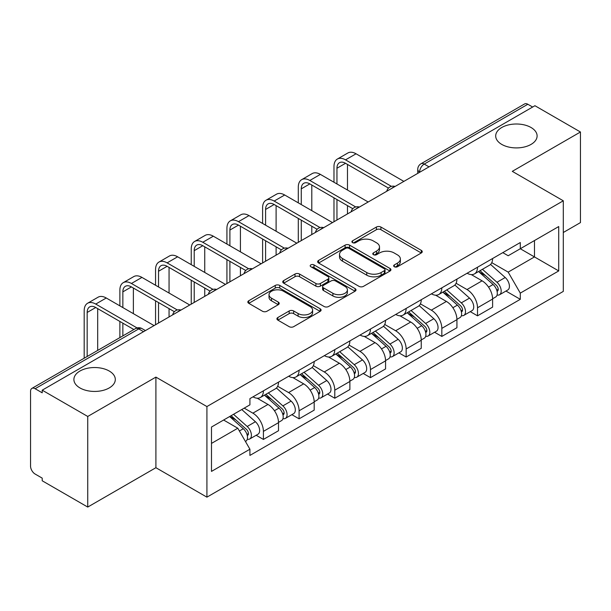 <?xml version="1.0" encoding="UTF-8"?>
<svg xmlns="http://www.w3.org/2000/svg" width="611" height="611" viewBox="0 0 611 611"><rect width="100%" height="100%" fill="white"/><g stroke="black" fill="none" stroke-linecap="round" stroke-linejoin="round"><path stroke-width="0.92" d="M394.316 266.74A2.223 1.283 0 0 0 397.463 266.74L421.315 252.969A3.177 1.833 0 0 0 422.247 251.671A3.177 1.833 0 0 0 421.315 250.373L380.905 227.04A3.177 1.833 0 0 0 376.414 227.04L352.555 240.81A2.223 1.283 0 0 0 351.905 241.719A2.223 1.283 0 0 0 352.555 242.628A2.223 1.283 0 0 0 355.701 242.628L358.787 240.849A10.158 5.866 0 0 1 373.153 240.849L376.521 242.788A10.158 5.866 0 0 1 379.5 246.936A10.158 5.866 0 0 1 376.521 251.083L373.436 252.87A2.223 1.283 0 0 0 372.786 253.779A2.223 1.283 0 0 0 373.436 254.68A2.223 1.283 0 0 0 376.582 254.68L379.668 252.901A10.158 5.866 0 0 1 394.034 252.901L397.402 254.848A10.158 5.866 0 0 1 400.381 258.995A10.158 5.866 0 0 1 397.402 263.142L394.316 264.922A2.223 1.283 0 0 0 393.667 265.831A2.223 1.283 0 0 0 394.316 266.74L394.316 264.922M109.239 371.03A20.705 11.953 0 0 0 86.678 368.441A20.705 11.953 0 0 0 73.893 379.484A20.705 11.953 0 0 0 79.957 387.939A20.705 11.953 0 0 0 102.518 390.528A20.705 11.953 0 0 0 115.303 379.484A20.705 11.953 0 0 0 109.239 371.03M531.043 127.508A20.705 11.953 0 0 0 508.482 124.911A20.705 11.953 0 0 0 495.697 135.955A20.705 11.953 0 0 0 501.761 144.41A20.705 11.953 0 0 0 524.322 146.999A20.705 11.953 0 0 0 537.107 135.955A20.705 11.953 0 0 0 531.043 127.508M277.845 317.521A3.177 1.833 0 0 0 276.913 318.82A3.177 1.833 0 0 0 277.845 320.111L289.179 326.664A3.177 1.833 0 0 0 293.67 326.664L320.164 311.366A3.177 1.833 0 0 0 321.096 310.067A3.177 1.833 0 0 0 320.164 308.769L279.754 285.436A3.177 1.833 0 0 0 275.263 285.436L248.769 300.734A3.177 1.833 0 0 0 247.837 302.033A3.177 1.833 0 0 0 248.769 303.323L262.463 311.236A3.177 1.833 0 0 0 266.954 311.236L278.295 304.69A3.177 1.833 0 0 0 279.219 303.392A3.177 1.833 0 0 0 278.295 302.094L271.498 298.176A8.493 4.903 0 0 1 269.016 294.708A8.493 4.903 0 0 1 274.255 290.179A8.493 4.903 0 0 1 283.512 291.241L310.121 306.6A8.493 4.903 0 0 1 312.611 310.067A8.493 4.903 0 0 1 307.364 314.596A8.493 4.903 0 0 1 298.107 313.535L293.67 310.976A3.177 1.833 0 0 0 289.179 310.976L277.845 317.521L277.845 320.111M206.915 406.559L155.904 377.109L87.74 416.458L42.212 390.177L534.931 105.718L580.45 131.999L512.285 171.347L563.296 200.798L206.915 406.559L206.915 497.155L563.296 291.401L563.296 200.798M359.008 286.345A3.177 1.833 0 0 0 363.499 286.345L389.994 271.047A3.177 1.833 0 0 0 390.925 269.757A3.177 1.833 0 0 0 389.994 268.458L349.576 245.126A3.177 1.833 0 0 0 345.093 245.126L318.598 260.416A3.177 1.833 0 0 0 317.667 261.714A3.177 1.833 0 0 0 318.598 263.013L359.008 286.345M311.74 267.221A2.223 1.283 0 0 1 313.993 267.534L313.993 264.891L355.083 288.613A3.177 1.833 0 0 1 356.014 289.912A3.177 1.833 0 0 1 355.083 291.21L328.588 306.501A3.177 1.833 0 0 1 324.097 306.501L283.68 283.168L283.68 280.579A3.177 1.833 0 0 0 282.748 281.87A3.177 1.833 0 0 0 283.68 283.168M283.68 280.579L295.021 274.034A3.177 1.833 0 0 1 299.512 274.034L315.902 283.496A3.177 1.833 0 0 0 320.393 283.496L327.916 279.151A3.177 1.833 0 0 0 328.84 277.852A3.177 1.833 0 0 0 327.916 276.562L310.846 266.709A2.223 1.283 0 0 1 310.197 265.8A2.223 1.283 0 0 1 311.572 264.616A2.223 1.283 0 0 1 313.993 264.891M87.74 416.458L87.74 507.061L42.212 480.781L42.212 478.138L35.125 474.044A6.469 3.735 -120 0 1 30.55 466.117L30.55 391.368A6.469 3.735 -120 0 1 31.887 388.405L135.512 328.581A6.469 3.735 60 0 1 138.743 328.901L35.125 388.726A6.469 3.735 -120 0 0 31.887 388.405M563.296 232.501L580.45 222.595L580.45 131.999M87.74 507.061L155.904 467.705L206.915 497.155M42.212 390.177L42.212 392.82L35.125 388.726M429.021 166.864L424.217 164.084A6.469 3.735 60 0 0 420.987 163.763L524.605 103.939A6.469 3.735 60 0 1 527.835 104.26L424.217 164.084A6.469 3.735 120 0 0 419.642 172.012L419.642 172.271M532.639 107.032L527.835 104.26M477.512 267.228A14.878 8.592 60 0 1 474.434 273.911L489.533 265.197A14.878 8.592 -120 0 0 492.611 258.514M456.089 283.252L466.995 289.545A14.878 8.592 60 0 1 477.512 307.776L492.611 299.054A14.878 8.592 -120 0 0 482.087 280.831L471.287 274.591M492.611 299.054L492.611 307.112L477.512 315.826L470.279 311.648M474.434 273.911A14.878 8.592 60 0 1 467.11 273.239M477.512 307.776L477.512 315.826M441.829 287.834A14.878 8.592 60 0 1 438.751 294.51L453.843 285.795A14.878 8.592 -120 0 0 456.929 279.112M434.589 332.254L441.829 336.432L456.929 327.717L456.929 319.66A14.878 8.592 -120 0 0 446.404 301.437L435.597 295.197M438.751 294.51A14.878 8.592 60 0 1 431.427 293.838M420.406 303.858L431.313 310.151A14.878 8.592 60 0 1 441.829 328.374L441.829 336.432M406.147 308.433A14.878 8.592 60 0 1 403.069 315.116L418.161 306.394A14.878 8.592 -120 0 0 421.246 299.718M398.907 352.853L406.147 357.03L421.246 348.316L421.246 340.258A14.878 8.592 -120 0 0 410.722 322.035L399.915 315.795M403.069 315.116A14.878 8.592 60 0 1 395.737 314.444M384.724 324.456L395.623 330.75A14.878 8.592 60 0 1 406.147 348.98L406.147 357.03M370.465 329.039A14.878 8.592 60 0 1 367.379 335.714L382.478 327A14.878 8.592 -120 0 0 385.556 320.317M363.224 373.458L370.465 377.636L385.564 368.922L385.564 360.864A14.878 8.592 -120 0 0 375.039 342.641L364.232 336.401M367.379 335.714A14.878 8.592 60 0 1 360.055 335.042M349.034 345.062L359.94 351.356A14.878 8.592 60 0 1 370.465 369.579L370.465 377.636M334.782 349.637A14.878 8.592 60 0 1 331.697 356.32L346.796 347.598A14.878 8.592 -120 0 0 349.874 340.923M327.542 394.057L334.782 398.235L349.874 389.52L349.874 381.463A14.878 8.592 -120 0 0 339.357 363.24L328.55 357M331.697 356.32A14.878 8.592 60 0 1 324.372 355.648M313.351 365.661L324.258 371.954A14.878 8.592 60 0 1 334.782 390.185L334.782 398.235M299.092 370.243A14.878 8.592 60 0 1 296.014 376.918L311.114 368.204A14.878 8.592 -120 0 0 314.191 361.521M291.859 414.663L299.092 418.841L314.191 410.126L314.191 402.069A14.878 8.592 -120 0 0 303.667 383.845L292.868 377.606M296.014 376.918A14.878 8.592 60 0 1 288.69 376.246M277.669 386.267L288.575 392.56A14.878 8.592 60 0 1 299.092 410.783L299.092 418.841M263.41 390.841A14.878 8.592 60 0 1 260.332 397.524L275.424 388.802A14.878 8.592 -120 0 0 278.509 382.127M256.169 435.261L263.41 439.439L278.509 430.724L278.509 422.667A14.878 8.592 -120 0 0 267.985 404.444L257.178 398.204M260.332 397.524A14.878 8.592 60 0 1 253.007 396.852M244.194 408.14L252.885 413.158A14.878 8.592 60 0 1 263.41 431.389L263.41 439.439M502.792 252.633L508.169 255.742L558.721 226.551L534.472 240.551L534.472 256.925L508.169 272.116L491.771 262.654M211.49 443.403L237.794 428.219L249.914 449.215L211.49 471.402L211.49 427.028L249.914 404.841L249.914 398.632L520.289 242.536L520.289 248.738L558.721 270.925L520.289 293.112L508.169 272.116M558.721 226.551L558.721 270.925M249.914 449.215L249.914 455.424L520.289 299.321L520.289 293.112M155.904 377.109L155.904 467.705M237.794 428.219L223.611 420.024M505.961 291.05L520.289 299.321M395.202 267.053L397.402 265.785A10.158 5.866 0 0 0 400.381 261.638L400.381 258.995M379.5 246.936L379.5 249.578A10.158 5.866 0 0 1 376.521 253.725L374.322 255.001M421.277 252.992L380.905 229.683A3.177 1.833 0 0 0 376.414 229.683L353.441 242.941M389.955 271.07L349.576 247.768A3.177 1.833 0 0 0 345.093 247.768L318.637 263.036M384.38 270.658A2.223 1.283 0 0 0 385.029 269.757A2.223 1.283 0 0 0 384.38 268.848L348.904 248.364A2.223 1.283 0 0 0 345.765 248.364L342.504 250.243A10.158 5.866 0 0 0 339.533 254.39A10.158 5.866 0 0 0 342.504 258.537L366.753 272.537A10.158 5.866 0 0 0 381.127 272.537L384.38 270.658L384.38 273.3A2.223 1.283 0 0 0 385.029 272.391L385.029 269.757M339.533 254.39L339.533 257.032A10.158 5.866 0 0 0 342.504 261.18L342.504 258.537M384.38 273.3L381.127 275.179A10.158 5.866 0 0 1 366.753 275.179L342.504 261.18M283.725 283.191L295.021 276.668L295.021 274.034M328.84 277.852L328.84 280.495A3.177 1.833 0 0 1 327.916 281.793L320.393 286.131A3.177 1.833 0 0 1 315.902 286.131L299.512 276.668A3.177 1.833 0 0 0 295.021 276.668M313.993 267.534L355.037 291.233M332.911 293.311A8.493 4.903 0 0 0 342.168 294.38A8.493 4.903 0 0 0 347.407 289.843A8.493 4.903 0 0 0 344.917 286.376L335.546 280.968A3.177 1.833 0 0 0 331.055 280.968L323.532 285.306A3.177 1.833 0 0 0 322.608 286.605A3.177 1.833 0 0 0 323.532 287.903L332.911 293.311L332.911 295.953A8.493 4.903 0 0 0 342.168 297.015A8.493 4.903 0 0 0 347.407 292.486L347.407 289.843M322.608 286.605L322.608 289.247A3.177 1.833 0 0 0 323.532 290.546L323.532 287.903M332.911 295.953L323.532 290.546M312.611 310.067L312.611 312.71A8.493 4.903 0 0 1 307.364 317.239A8.493 4.903 0 0 1 298.107 316.177L293.67 313.619A3.177 1.833 0 0 0 289.179 313.619L277.883 320.141M269.016 294.708L269.016 297.351A8.493 4.903 0 0 0 271.498 300.818L271.498 298.176M278.249 304.713L271.498 300.818M320.126 311.389L279.754 288.079A3.177 1.833 0 0 0 275.263 288.079L248.807 303.354M478.55 271.536L493.085 284.512A8.088 4.667 60 0 1 495.628 297.015L492.611 298.756M478.932 271.88L485.776 275.828M480.017 270.688L496.193 285.123A3.88 2.238 60 0 1 497.415 291.126A3.88 2.238 60 0 1 497.056 291.271M482.438 269.291L496.98 282.267A8.088 4.667 60 0 1 499.515 294.769A8.088 4.667 60 0 1 497.071 295.029M490.541 264.418L505.213 277.509A8.088 4.667 60 0 1 507.749 290.019L499.515 294.769M336.951 183.964L336.951 168.246A12.128 7.004 60 0 1 339.464 162.694A12.128 7.004 60 0 1 345.528 163.297L388.481 188.089M403.863 181.391L356.053 153.789A16.337 9.432 -120 0 0 347.88 152.979L337.364 159.051A16.337 9.432 -120 0 0 333.98 166.528L333.98 182.246M391.437 186.363L345.528 159.861A16.337 9.432 -120 0 0 337.364 159.051M333.98 197.827L333.98 221.732M336.951 220.013L336.951 199.545M347.476 213.942L347.476 205.624M347.476 190.036L347.476 164.42M442.86 292.134L457.402 305.11A8.088 4.667 60 0 1 459.946 317.613L456.929 319.362M443.25 292.478L450.093 296.434M444.327 291.287L460.511 305.729A3.88 2.238 60 0 1 461.725 311.732A3.88 2.238 60 0 1 461.374 311.87M446.756 289.889L461.29 302.865A8.088 4.667 60 0 1 463.833 315.375A8.088 4.667 60 0 1 461.389 315.635M454.859 285.024L469.531 298.115A8.088 4.667 60 0 1 472.066 310.617L463.833 315.375M407.178 312.74L421.72 325.716A8.088 4.667 60 0 1 424.255 338.219L421.239 339.96M407.568 313.084L414.411 317.033M408.644 311.893L424.828 326.327A3.88 2.238 60 0 1 426.043 332.331A3.88 2.238 60 0 1 425.691 332.476M411.066 310.495L425.607 323.471A8.088 4.667 60 0 1 428.151 335.974A8.088 4.667 60 0 1 425.707 336.233M419.177 305.622L433.841 318.713A8.088 4.667 60 0 1 436.384 331.223L428.151 335.974M301.269 204.563L301.269 188.852A12.128 7.004 60 0 1 303.782 183.292A12.128 7.004 60 0 1 309.846 183.896L352.799 208.695M368.173 201.989L320.37 174.387A16.337 9.432 -120 0 0 312.198 173.577L301.681 179.657A16.337 9.432 -120 0 0 298.298 187.134L298.298 202.844M355.747 206.969L309.846 180.466A16.337 9.432 -120 0 0 301.681 179.657M298.298 218.433L298.298 242.338M301.269 240.619L301.269 220.151M311.793 234.54L311.793 226.223M311.793 210.642L311.793 185.018M265.586 225.169L265.586 209.451A12.128 7.004 60 0 1 268.099 203.898A12.128 7.004 60 0 1 274.163 204.502L317.109 229.293M332.491 222.595L284.688 194.993A16.337 9.432 -120 0 0 276.516 194.183L265.991 200.255A16.337 9.432 -120 0 0 262.608 207.732L262.608 223.45M320.065 227.567L274.163 201.065A16.337 9.432 -120 0 0 265.991 200.255M262.608 239.031L262.608 262.936M265.586 261.218L265.586 240.749M276.103 255.146L276.103 246.829M276.103 231.241L276.103 205.624M371.496 333.339L386.037 346.315A8.088 4.667 60 0 1 388.573 358.817L385.556 360.566M371.878 333.682L378.728 337.639M372.962 332.491L389.138 346.933A3.88 2.238 60 0 1 390.36 352.937A3.88 2.238 60 0 1 390.009 353.074M375.383 331.093L389.925 344.069A8.088 4.667 60 0 1 392.461 356.572A8.088 4.667 60 0 1 390.024 356.832M383.494 326.228L398.158 339.319A8.088 4.667 60 0 1 400.701 351.821L392.461 356.572M335.813 353.945L350.355 366.921A8.088 4.667 60 0 1 352.891 379.423L349.874 381.165M336.195 354.288L343.038 358.237M337.28 353.097L353.456 367.532A3.88 2.238 60 0 1 354.678 373.535A3.88 2.238 60 0 1 354.319 373.68M339.701 351.699L354.243 364.675A8.088 4.667 60 0 1 356.778 377.178A8.088 4.667 60 0 1 354.334 377.438M347.804 346.827L362.476 359.917A8.088 4.667 60 0 1 365.011 372.42L356.778 377.178M300.131 374.543L314.665 387.519A8.088 4.667 60 0 1 317.208 400.022L314.191 401.763M300.513 374.887L307.356 378.843M301.597 373.695L317.773 388.138A3.88 2.238 60 0 1 318.995 394.141A3.88 2.238 60 0 1 318.637 394.278M304.018 372.298L318.56 385.274A8.088 4.667 60 0 1 321.096 397.776A8.088 4.667 60 0 1 318.652 398.036M312.122 367.432L326.793 380.523A8.088 4.667 60 0 1 329.329 393.026L321.096 397.776M229.896 245.767L229.896 230.057A12.128 7.004 60 0 1 232.409 224.497A12.128 7.004 60 0 1 238.481 225.1L281.427 249.899M296.809 243.193L248.998 215.591A16.337 9.432 -120 0 0 240.833 214.782L230.309 220.861A16.337 9.432 -120 0 0 226.925 228.338L226.925 244.049M284.382 248.173L238.481 221.671A16.337 9.432 -120 0 0 230.309 220.861M226.925 259.637L226.925 283.542M229.896 281.824L229.896 261.355M240.421 275.744L240.421 267.427M240.421 251.847L240.421 226.223M194.214 266.373L194.214 250.655A12.128 7.004 60 0 1 196.727 245.103A12.128 7.004 60 0 1 202.791 245.706L245.744 270.497M261.126 263.792L213.315 236.197A16.337 9.432 -120 0 0 205.151 235.388L194.626 241.46A16.337 9.432 -120 0 0 191.243 248.937L191.243 264.655M248.7 268.771L202.791 242.269A16.337 9.432 -120 0 0 194.626 241.46M191.243 280.235L191.243 304.141M194.214 302.422L194.214 281.954M204.738 296.35L204.738 288.033M204.738 272.445L204.738 246.829M158.532 286.971L158.532 271.261A12.128 7.004 60 0 1 161.044 265.701A12.128 7.004 60 0 1 167.109 266.304L210.062 291.103M225.436 284.398L177.633 256.796A16.337 9.432 -120 0 0 169.461 255.986L158.944 262.066A16.337 9.432 -120 0 0 155.561 269.543L155.561 285.253M213.018 289.377L167.109 262.867A16.337 9.432 -120 0 0 158.944 262.066M155.561 300.841L155.561 324.747M158.532 323.028L158.532 302.56M169.056 316.949L169.056 308.631M169.056 293.051L169.056 267.427M264.441 395.149L278.983 408.117A8.088 4.667 60 0 1 281.526 420.628L278.501 422.369M264.83 395.493L271.674 399.441M265.907 394.301L282.091 408.736A3.88 2.238 60 0 1 283.305 414.739A3.88 2.238 60 0 1 282.954 414.877M268.328 392.904L282.87 405.88A8.088 4.667 60 0 1 285.413 418.382A8.088 4.667 60 0 1 282.969 418.642M276.439 388.031L291.111 401.122A8.088 4.667 60 0 1 293.647 413.624L285.413 418.382M122.849 307.577L122.849 291.859A12.128 7.004 60 0 1 125.362 286.307A12.128 7.004 60 0 1 131.426 286.91L174.379 311.702M189.754 304.996L141.951 277.402A16.337 9.432 -120 0 0 133.778 276.592L123.262 282.664A16.337 9.432 -120 0 0 119.878 290.141L119.878 305.859M177.327 309.976L131.426 283.473A16.337 9.432 -120 0 0 123.262 282.664M119.878 321.439L119.878 337.608M122.849 335.89L122.849 323.158M133.374 329.818L133.374 329.23M133.374 313.649L133.374 288.033M229.644 416.542L243.3 428.723A8.088 4.667 60 0 1 245.836 441.226L245.439 441.463M229.782 416.465L235.991 420.04M231.118 415.694L246.409 429.342A3.88 2.238 60 0 1 247.623 435.345A3.88 2.238 60 0 1 247.272 435.483M233.539 414.296L247.188 426.478A8.088 4.667 60 0 1 249.723 438.981A8.088 4.667 60 0 1 247.287 439.24M241.773 409.546L255.421 421.727A8.088 4.667 60 0 1 257.964 434.23L249.723 438.981M87.167 356.496L87.167 312.458A12.128 7.004 60 0 1 89.68 306.905A12.128 7.004 60 0 1 95.744 307.509L133.878 329.528M154.071 325.602L106.261 298A16.337 9.432 -120 0 0 98.096 297.19L87.572 303.262A16.337 9.432 -120 0 0 84.188 310.747L84.188 358.214M137.07 327.939L95.744 304.072A16.337 9.432 -120 0 0 87.572 303.262M97.684 350.424L97.684 308.631M419.872 172.142L419.642 172.012A6.469 3.735 0 0 1 417.748 169.369L417.748 173.371M299.092 410.783L314.191 402.069M334.782 390.185L349.874 381.463M370.465 369.579L385.564 360.864M406.147 348.98L421.246 340.258M441.829 328.374L456.929 319.66M263.41 431.389L278.509 422.667M252.885 413.158L267.985 404.444M288.575 392.56L303.667 383.845M324.258 371.954L339.357 363.24M359.94 351.356L375.039 342.641M395.623 330.75L410.722 322.035M431.313 310.151L446.404 301.437M466.995 289.545L482.087 280.831M394.538 186.767A6.469 3.735 120 0 0 391.682 188.417M358.856 207.373A6.469 3.735 120 0 0 355.999 209.023M323.166 227.972A6.469 3.735 120 0 0 320.309 229.621M287.483 248.578A6.469 3.735 120 0 0 284.627 250.227M251.801 269.176A6.469 3.735 120 0 0 248.944 270.826M216.118 289.782A6.469 3.735 120 0 0 213.262 291.432M180.436 310.38A6.469 3.735 120 0 0 177.58 312.03M143.547 331.674L138.743 328.901A6.469 3.735 120 0 1 141.981 328.581A6.469 6.469 0 0 0 135.512 328.581M397.402 265.785L397.402 263.142M373.436 254.68L373.436 252.87M376.521 253.725L376.521 251.083M352.555 242.628L352.555 240.81M376.414 229.683L376.414 227.04M380.905 229.683L380.905 227.04M421.315 252.969L421.315 250.373M318.598 263.013L318.598 260.416M345.093 247.768L345.093 245.126M349.576 247.768L349.576 245.126M389.994 271.047L389.994 268.458M366.753 275.179L366.753 272.537M381.127 275.179L381.127 272.537M299.512 276.668L299.512 274.034M315.902 286.131L315.902 283.496M320.393 286.131L320.393 283.496M327.916 281.793L327.916 279.151M355.083 291.21L355.083 288.613M289.179 313.619L289.179 310.976M293.67 313.619L293.67 310.976M298.107 316.177L298.107 313.535M278.295 304.69L278.295 302.094M248.769 303.323L248.769 300.734M275.263 288.079L275.263 285.436M279.754 288.079L279.754 285.436M320.164 311.366L320.164 308.769M493.085 284.512L488.556 287.124M498.217 289.354L496.758 290.194M505.213 277.509L496.98 282.267M345.528 159.861L356.053 153.789M336.951 168.246L345.528 163.297M457.402 305.11L452.873 307.73M462.535 309.953L461.076 310.793M469.531 298.115L461.29 302.865M421.72 325.716L417.183 328.328M426.852 330.551L425.393 331.399M433.841 318.713L425.607 323.471M309.846 180.466L320.37 174.387M301.269 188.852L309.846 183.896M274.163 201.065L284.688 194.993M265.586 209.451L274.163 204.502M386.037 346.315L381.501 348.934M391.162 351.157L389.703 351.997M398.158 339.319L389.925 344.069M350.355 366.921L345.818 369.533M355.48 371.755L354.021 372.603M362.476 359.917L354.243 364.675M314.665 387.519L310.136 390.139M319.797 392.361L318.339 393.201M326.793 380.523L318.56 385.274M238.481 221.671L248.998 215.591M229.896 230.057L238.481 225.1M202.791 242.269L213.315 236.197M194.214 250.655L202.791 245.706M167.109 262.867L177.633 256.796M158.532 271.261L167.109 266.304M278.983 408.117L274.454 410.737M284.115 412.96L282.656 413.807M291.111 401.122L282.87 405.88M131.426 283.473L141.951 277.402M122.849 291.859L131.426 286.91M243.3 428.723L239.39 430.984M248.425 433.566L246.974 434.406M255.421 421.727L247.188 426.478M95.744 304.072L106.261 298M87.167 312.458L95.744 307.509M395.088 186.454A6.469 6.469 0 0 0 386.786 191.243M359.405 207.053A6.469 6.469 0 0 0 351.104 211.849M323.715 227.659A6.469 6.469 0 0 0 315.413 232.447M288.033 248.257A6.469 6.469 0 0 0 279.731 253.053M252.351 268.863A6.469 6.469 0 0 0 244.049 273.652M216.668 289.461A6.469 6.469 0 0 0 208.366 294.258M180.986 310.067A6.469 6.469 0 0 0 172.684 314.856M145.441 330.582L141.981 328.581M420.987 163.763A6.469 6.469 0 0 0 417.748 169.369"/></g></svg>
